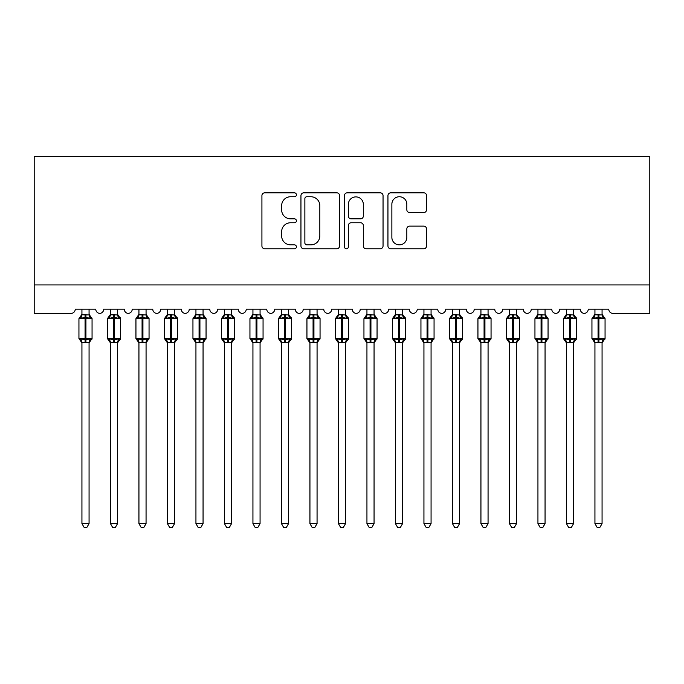 <?xml version="1.0" encoding="UTF-8"?>
<svg xmlns="http://www.w3.org/2000/svg" width="684" height="684" viewBox="0 0 684 684"><rect width="100%" height="100%" fill="white"/><g stroke="black" fill="none" stroke-linecap="round" stroke-linejoin="round"><path stroke-width="1.03" d="M296.403 194.786A1.958 1.958 0 0 0 294.445 192.828L264.717 192.828A2.796 2.796 0 0 0 261.921 195.624L261.921 245.983A2.796 2.796 0 0 0 264.717 248.779L294.445 248.779A1.958 1.958 0 0 0 296.403 246.821A1.958 1.958 0 0 0 294.445 244.863L290.597 244.863A8.952 8.952 0 0 1 281.646 235.912L281.646 231.714A8.952 8.952 0 0 1 290.597 222.762L294.445 222.762A1.958 1.958 0 0 0 296.403 220.804A1.958 1.958 0 0 0 294.445 218.846L290.597 218.846A8.952 8.952 0 0 1 281.646 209.894L281.646 205.696A8.952 8.952 0 0 1 290.597 196.744L294.445 196.744A1.958 1.958 0 0 0 296.403 194.786M423.755 212.553A2.796 2.796 0 0 0 426.551 209.757L426.551 195.624A2.796 2.796 0 0 0 423.755 192.828L390.744 192.828A2.796 2.796 0 0 0 387.948 195.624L387.948 245.983A2.796 2.796 0 0 0 390.744 248.779L423.755 248.779A2.796 2.796 0 0 0 426.551 245.983L426.551 228.918A2.796 2.796 0 0 0 423.755 226.122L409.63 226.122A2.796 2.796 0 0 0 406.835 228.918L406.835 237.382A7.481 7.481 0 0 1 399.345 244.863A7.481 7.481 0 0 1 391.864 237.382L391.864 204.225A7.481 7.481 0 0 1 399.345 196.744A7.481 7.481 0 0 1 406.835 204.225L406.835 209.757A2.796 2.796 0 0 0 409.63 212.553L423.755 212.553M649.8 284.929L649.8 156.679L34.2 156.679L34.2 313.426L70.965 313.426A4.275 4.275 0 0 0 75.24 309.151L95.76 309.151A4.275 4.275 0 0 0 99.753 313.417A4.275 4.275 0 0 0 103.737 309.151L124.257 309.151A4.275 4.275 0 0 0 128.25 313.417A4.275 4.275 0 0 0 132.243 309.151L152.763 309.151A4.275 4.275 0 0 0 156.747 313.417A4.275 4.275 0 0 0 160.74 309.151L181.26 309.151A4.275 4.275 0 0 0 185.253 313.417A4.275 4.275 0 0 0 189.237 309.151L209.757 309.151A4.275 4.275 0 0 0 213.75 313.417A4.275 4.275 0 0 0 217.743 309.151L238.263 309.151A4.275 4.275 0 0 0 242.247 313.417A4.275 4.275 0 0 0 246.24 309.151L266.76 309.151A4.275 4.275 0 0 0 270.753 313.417A4.275 4.275 0 0 0 274.737 309.151L295.257 309.151A4.275 4.275 0 0 0 299.25 313.417A4.275 4.275 0 0 0 303.243 309.151L323.763 309.151A4.275 4.275 0 0 0 327.747 313.417A4.275 4.275 0 0 0 331.74 309.151L352.26 309.151A4.275 4.275 0 0 0 356.253 313.417A4.275 4.275 0 0 0 360.237 309.151L380.757 309.151A4.275 4.275 0 0 0 384.75 313.417A4.275 4.275 0 0 0 388.743 309.151L409.263 309.151A4.275 4.275 0 0 0 413.247 313.417A4.275 4.275 0 0 0 417.24 309.151L437.76 309.151A4.275 4.275 0 0 0 441.753 313.417A4.275 4.275 0 0 0 445.737 309.151L466.257 309.151A4.275 4.275 0 0 0 470.25 313.417A4.275 4.275 0 0 0 474.243 309.151L494.763 309.151A4.275 4.275 0 0 0 498.747 313.417A4.275 4.275 0 0 0 502.74 309.151L523.26 309.151A4.275 4.275 0 0 0 527.253 313.417A4.275 4.275 0 0 0 531.237 309.151L551.757 309.151A4.275 4.275 0 0 0 555.75 313.417A4.275 4.275 0 0 0 559.743 309.151L580.263 309.151A4.275 4.275 0 0 0 584.247 313.417A4.275 4.275 0 0 0 588.24 309.151L608.76 309.151A4.275 4.275 0 0 0 613.035 313.426L649.8 313.426L649.8 284.929L34.2 284.929M339.555 195.624A2.796 2.796 0 0 0 336.759 192.828L303.747 192.828A2.796 2.796 0 0 0 300.951 195.624L300.951 245.983A2.796 2.796 0 0 0 303.747 248.779L336.759 248.779A2.796 2.796 0 0 0 339.555 245.983L339.555 195.624M347.241 192.828L380.253 192.828A2.796 2.796 0 0 1 383.049 195.624L383.049 245.983A2.796 2.796 0 0 1 380.253 248.779L366.128 248.779A2.796 2.796 0 0 1 363.332 245.983L363.332 225.558A2.796 2.796 0 0 0 360.536 222.762L351.166 222.762A2.796 2.796 0 0 0 348.361 225.558L348.361 246.821A1.958 1.958 0 0 1 346.403 248.779A1.958 1.958 0 0 1 344.445 246.821L344.445 195.624A2.796 2.796 0 0 1 347.241 192.828M306.825 196.744A1.958 1.958 0 0 0 304.867 198.702L304.867 242.906A1.958 1.958 0 0 0 306.825 244.863L310.878 244.863A8.952 8.952 0 0 0 319.83 235.912L319.83 205.696A8.952 8.952 0 0 0 310.878 196.744L306.825 196.744M363.332 204.371A7.481 7.481 0 0 0 355.851 196.889A7.481 7.481 0 0 0 348.361 204.371L348.361 216.05A2.796 2.796 0 0 0 351.166 218.846L360.536 218.846A2.796 2.796 0 0 0 363.332 216.05L363.332 204.371M81.935 342.41A3.138 2.992 180 0 0 80.293 339.777L80.9 338.862L85.073 339.863L85.073 338.58L85.927 338.58L85.927 317.35L90.1 318.351L91.117 317.291A1.428 1.428 0 0 1 92.058 318.633L78.942 318.633L78.942 338.58L85.073 338.58L85.073 317.35L80.9 318.351L80.293 317.436A3.138 2.992 0 0 0 81.935 314.802L89.065 314.948L89.065 309.151M89.065 523.619L86.919 527.321L84.081 527.321L81.935 523.619L89.065 523.619L89.065 342.257L85.073 342.684L85.073 339.863L85.927 339.863L85.927 338.58L92.058 338.58A1.428 1.428 0 0 1 91.117 339.922L89.065 342.864M85.927 342.684L85.927 339.863L90.1 338.862L90.707 339.777A3.138 2.992 180 0 0 89.065 342.41L89.065 342.385M81.935 523.619L81.935 342.257L80.9 338.862M85.073 342.684L81.935 342.257M81.935 309.151L81.935 314.82M80.9 318.351L81.319 317.137M90.1 318.351L89.065 314.948M89.065 342.257L90.1 338.862M110.44 342.41A3.138 2.992 180 0 0 108.79 339.777L109.406 338.862L113.57 339.863L113.57 338.58L114.425 338.58L114.425 317.35L118.597 318.351L119.623 317.291A1.428 1.428 0 0 1 120.555 318.633L107.448 318.633L107.448 338.58L113.57 338.58L113.57 317.35L109.406 318.351L108.79 317.436A3.138 2.992 0 0 0 110.44 314.802L117.562 314.948L117.562 309.151M117.562 523.619L115.425 527.321L112.578 527.321L110.44 523.619L117.562 523.619L117.562 342.257L113.57 342.684L113.57 339.863L114.425 339.863L114.425 338.58L120.555 338.58A1.428 1.428 0 0 1 119.623 339.922L117.562 342.864M114.425 342.684L114.425 339.863L118.597 338.862L119.213 339.777A3.138 2.992 180 0 0 117.562 342.41L117.562 342.385M110.44 523.619L110.44 342.385L109.406 338.862M113.57 342.684L110.432 342.257M110.44 309.151L110.44 314.82M109.406 318.351L109.825 317.137M118.597 318.351L117.562 314.948M117.562 342.257L118.597 338.862M138.938 342.41A3.138 2.992 180 0 0 137.287 339.777L137.903 338.862L142.075 339.863L142.075 338.58L142.93 338.58L142.93 317.35L147.094 318.351L148.12 317.291A1.428 1.428 0 0 1 149.052 318.633L135.945 318.633L135.945 338.58L142.075 338.58L142.075 317.35L137.903 318.351L137.287 317.436A3.138 2.992 0 0 0 138.938 314.802L146.068 314.948L146.06 309.151M146.06 523.619L143.922 527.321L141.075 527.321L138.938 523.619L146.06 523.619L146.068 342.257L142.075 342.684L142.075 339.863L142.93 339.863L142.93 338.58L149.052 338.58A1.428 1.428 0 0 1 148.12 339.922L146.06 342.864M142.93 342.684L142.93 339.863L147.094 338.862L147.71 339.777A3.138 2.992 180 0 0 146.06 342.41L146.06 342.385M138.938 523.619L138.938 342.257L137.903 338.862M142.075 342.684L138.938 342.257M138.938 309.151L138.938 314.82M137.903 318.351L138.322 317.137M147.094 318.351L146.068 314.948M146.068 342.257L147.094 338.862M167.435 342.41A3.138 2.992 180 0 0 165.793 339.777L166.4 338.862L170.572 339.863L170.572 338.58L171.428 338.58L171.428 317.35L175.6 318.351L176.617 317.291A1.428 1.428 0 0 1 177.558 318.633L164.442 318.633L164.442 338.58L170.572 338.58L170.572 317.35L166.4 318.351L165.793 317.436A3.138 2.992 0 0 0 167.435 314.802L174.565 314.948L174.565 309.151M174.565 523.619L172.419 527.321L169.581 527.321L167.435 523.619L174.565 523.619L174.565 342.257L170.572 342.684L170.572 339.863L171.428 339.863L171.428 338.58L177.558 338.58A1.428 1.428 0 0 1 176.617 339.922L174.565 342.864M171.428 342.684L171.428 339.863L175.6 338.862L176.207 339.777A3.138 2.992 180 0 0 174.565 342.41L174.565 342.385M167.435 523.619L167.435 342.257L166.4 338.862M170.572 342.684L167.435 342.257M167.435 309.151L167.435 314.82M166.4 318.351L166.819 317.137M175.6 318.351L174.565 314.948M174.565 342.257L175.6 338.862M195.94 342.41A3.138 2.992 180 0 0 194.29 339.777L194.906 338.862L199.07 339.863L199.07 338.58L199.925 338.58L199.925 317.35L204.097 318.351L205.123 317.291A1.428 1.428 0 0 1 206.055 318.633L192.948 318.633L192.948 338.58L199.07 338.58L199.07 317.35L194.906 318.351L194.29 317.436A3.138 2.992 0 0 0 195.94 314.802L203.062 314.948L203.062 309.151M203.062 523.619L200.925 527.321L198.078 527.321L195.94 523.619L203.062 523.619L203.062 342.257L199.07 342.684L199.07 339.863L199.925 339.863L199.925 338.58L206.055 338.58A1.428 1.428 0 0 1 205.123 339.922L203.062 342.864M199.925 342.684L199.925 339.863L204.097 338.862L204.713 339.777A3.138 2.992 180 0 0 203.062 342.41L203.062 342.385M195.94 523.619L195.94 342.385L194.906 338.862M199.07 342.684L195.932 342.257M195.94 309.151L195.94 314.82M194.906 318.351L195.325 317.137M204.097 318.351L203.062 314.948M203.062 342.257L204.097 338.862M224.438 342.41A3.138 2.992 180 0 0 222.787 339.777L223.403 338.862L227.575 339.863L227.575 338.58L228.43 338.58L228.43 317.35L232.594 318.351L233.62 317.291A1.428 1.428 0 0 1 234.552 318.633L221.445 318.633L221.445 338.58L227.575 338.58L227.575 317.35L223.403 318.351L222.787 317.436A3.138 2.992 0 0 0 224.438 314.802L231.568 314.948L231.56 309.151M231.56 523.619L229.422 527.321L226.575 527.321L224.438 523.619L231.56 523.619L231.568 342.257L227.575 342.684L227.575 339.863L228.43 339.863L228.43 338.58L234.552 338.58A1.428 1.428 0 0 1 233.62 339.922L231.56 342.864M228.43 342.684L228.43 339.863L232.594 338.862L233.21 339.777A3.138 2.992 180 0 0 231.56 342.41L231.56 342.385M224.438 523.619L224.438 342.257L223.403 338.862M227.575 342.684L224.438 342.257M224.438 309.151L224.438 314.82M223.403 318.351L223.822 317.137M232.594 318.351L231.568 314.948M231.568 342.257L232.594 338.862M252.935 342.41A3.138 2.992 180 0 0 251.293 339.777L251.9 338.862L256.072 339.863L256.072 338.58L256.928 338.58L256.928 317.35L261.1 318.351L262.117 317.291A1.428 1.428 0 0 1 263.058 318.633L249.942 318.633L249.942 338.58L256.072 338.58L256.072 317.35L251.9 318.351L251.293 317.436A3.138 2.992 0 0 0 252.935 314.802L260.065 314.948L260.065 309.151M260.065 523.619L257.919 527.321L255.081 527.321L252.935 523.619L260.065 523.619L260.065 342.257L256.072 342.684L256.072 339.863L256.928 339.863L256.928 338.58L263.058 338.58A1.428 1.428 0 0 1 262.117 339.922L260.065 342.864M256.928 342.684L256.928 339.863L261.1 338.862L261.707 339.777A3.138 2.992 180 0 0 260.065 342.41L260.065 342.385M252.935 523.619L252.935 342.257L251.9 338.862M256.072 342.684L252.935 342.257M252.935 309.151L252.935 314.82M251.9 318.351L252.319 317.137M261.1 318.351L260.065 314.948M260.065 342.257L261.1 338.862M281.44 342.41A3.138 2.992 180 0 0 279.79 339.777L280.406 338.862L284.57 339.863L284.57 338.58L285.425 338.58L285.425 317.35L289.597 318.351L290.623 317.291A1.428 1.428 0 0 1 291.555 318.633L278.448 318.633L278.448 338.58L284.57 338.58L284.57 317.35L280.406 318.351L279.79 317.436A3.138 2.992 0 0 0 281.44 314.802L288.562 314.948L288.562 309.151M288.562 523.619L286.425 527.321L283.578 527.321L281.44 523.619L288.562 523.619L288.562 342.257L284.57 342.684L284.57 339.863L285.425 339.863L285.425 338.58L291.555 338.58A1.428 1.428 0 0 1 290.623 339.922L288.562 342.864M285.425 342.684L285.425 339.863L289.597 338.862L290.213 339.777A3.138 2.992 180 0 0 288.562 342.41L288.562 342.385M281.44 523.619L281.44 342.385L280.406 338.862M284.57 342.684L281.432 342.257M281.44 309.151L281.44 314.82M280.406 318.351L280.825 317.137M289.597 318.351L288.562 314.948M288.562 342.257L289.597 338.862M309.938 342.41A3.138 2.992 180 0 0 308.287 339.777L308.903 338.862L313.075 339.863L313.075 338.58L313.93 338.58L313.93 317.35L318.094 318.351L319.12 317.291A1.428 1.428 0 0 1 320.052 318.633L306.945 318.633L306.945 338.58L313.075 338.58L313.075 317.35L308.903 318.351L308.287 317.436A3.138 2.992 0 0 0 309.938 314.802L317.068 314.948L317.06 309.151M317.06 523.619L314.922 527.321L312.075 527.321L309.938 523.619L317.06 523.619L317.068 342.257L313.075 342.684L313.075 339.863L313.93 339.863L313.93 338.58L320.052 338.58A1.428 1.428 0 0 1 319.12 339.922L317.06 342.864M313.93 342.684L313.93 339.863L318.094 338.862L318.71 339.777A3.138 2.992 180 0 0 317.06 342.41L317.06 342.385M309.938 523.619L309.938 342.257L308.903 338.862M313.075 342.684L309.938 342.257M309.938 309.151L309.938 314.82M308.903 318.351L309.322 317.137M318.094 318.351L317.068 314.948M317.068 342.257L318.094 338.862M338.435 342.41A3.138 2.992 180 0 0 336.793 339.777L337.4 338.862L341.572 339.863L341.572 338.58L342.428 338.58L342.428 317.35L346.6 318.351L347.617 317.291A1.428 1.428 0 0 1 348.558 318.633L335.442 318.633L335.442 338.58L341.572 338.58L341.572 317.35L337.4 318.351L336.793 317.436A3.138 2.992 0 0 0 338.435 314.802L345.565 314.948L345.565 309.151M345.565 523.619L343.419 527.321L340.581 527.321L338.435 523.619L345.565 523.619L345.565 342.257L341.572 342.684L341.572 339.863L342.428 339.863L342.428 338.58L348.558 338.58A1.428 1.428 0 0 1 347.617 339.922L345.565 342.864M342.428 342.684L342.428 339.863L346.6 338.862L347.207 339.777A3.138 2.992 180 0 0 345.565 342.41L345.565 342.385M338.435 523.619L338.435 342.257L337.4 338.862M341.572 342.684L338.435 342.257M338.435 309.151L338.435 314.82M337.4 318.351L337.819 317.137M346.6 318.351L345.565 314.948M345.565 342.257L346.6 338.862M366.94 342.41A3.138 2.992 180 0 0 365.29 339.777L365.906 338.862L370.07 339.863L370.07 338.58L370.925 338.58L370.925 317.35L375.097 318.351L376.123 317.291A1.428 1.428 0 0 1 377.055 318.633L363.948 318.633L363.948 338.58L370.07 338.58L370.07 317.35L365.906 318.351L365.29 317.436A3.138 2.992 0 0 0 366.94 314.802L374.062 314.948L374.062 309.151M374.062 523.619L371.925 527.321L369.078 527.321L366.94 523.619L374.062 523.619L374.062 342.257L370.07 342.684L370.07 339.863L370.925 339.863L370.925 338.58L377.055 338.58A1.428 1.428 0 0 1 376.123 339.922L374.062 342.864M370.925 342.684L370.925 339.863L375.097 338.862L375.713 339.777A3.138 2.992 180 0 0 374.062 342.41L374.062 342.385M366.94 523.619L366.94 342.385L365.906 338.862M370.07 342.684L366.932 342.257M366.94 309.151L366.94 314.82M365.906 318.351L366.325 317.137M375.097 318.351L374.062 314.948M374.062 342.257L375.097 338.862M395.438 342.41A3.138 2.992 180 0 0 393.787 339.777L394.403 338.862L398.575 339.863L398.575 338.58L399.43 338.58L399.43 317.35L403.594 318.351L404.62 317.291A1.428 1.428 0 0 1 405.552 318.633L392.445 318.633L392.445 338.58L398.575 338.58L398.575 317.35L394.403 318.351L393.787 317.436A3.138 2.992 0 0 0 395.438 314.802L402.568 314.948L402.56 309.151M402.56 523.619L400.422 527.321L397.575 527.321L395.438 523.619L402.56 523.619L402.568 342.257L398.575 342.684L398.575 339.863L399.43 339.863L399.43 338.58L405.552 338.58A1.428 1.428 0 0 1 404.62 339.922L402.56 342.864M399.43 342.684L399.43 339.863L403.594 338.862L404.21 339.777A3.138 2.992 180 0 0 402.56 342.41L402.56 342.385M395.438 523.619L395.438 342.257L394.403 338.862M398.575 342.684L395.438 342.257M395.438 309.151L395.438 314.82M394.403 318.351L394.822 317.137M403.594 318.351L402.568 314.948M402.568 342.257L403.594 338.862M423.935 342.41A3.138 2.992 180 0 0 422.293 339.777L422.9 338.862L427.072 339.863L427.072 338.58L427.928 338.58L427.928 317.35L432.1 318.351L433.117 317.291A1.428 1.428 0 0 1 434.058 318.633L420.942 318.633L420.942 338.58L427.072 338.58L427.072 317.35L422.9 318.351L422.293 317.436A3.138 2.992 0 0 0 423.935 314.802L431.065 314.948L431.065 309.151M431.065 523.619L428.919 527.321L426.081 527.321L423.935 523.619L431.065 523.619L431.065 342.257L427.072 342.684L427.072 339.863L427.928 339.863L427.928 338.58L434.058 338.58A1.428 1.428 0 0 1 433.117 339.922L431.065 342.864M427.928 342.684L427.928 339.863L432.1 338.862L432.707 339.777A3.138 2.992 180 0 0 431.065 342.41L431.065 342.385M423.935 523.619L423.935 342.257L422.9 338.862M427.072 342.684L423.935 342.257M423.935 309.151L423.935 314.82M422.9 318.351L423.319 317.137M432.1 318.351L431.065 314.948M431.065 342.257L432.1 338.862M452.44 342.41A3.138 2.992 180 0 0 450.79 339.777L451.406 338.862L455.57 339.863L455.57 338.58L456.425 338.58L456.425 317.35L460.597 318.351L461.623 317.291A1.428 1.428 0 0 1 462.555 318.633L449.448 318.633L449.448 338.58L455.57 338.58L455.57 317.35L451.406 318.351L450.79 317.436A3.138 2.992 0 0 0 452.44 314.802L459.562 314.948L459.562 309.151M459.562 523.619L457.425 527.321L454.578 527.321L452.44 523.619L459.562 523.619L459.562 342.257L455.57 342.684L455.57 339.863L456.425 339.863L456.425 338.58L462.555 338.58A1.428 1.428 0 0 1 461.623 339.922L459.562 342.864M456.425 342.684L456.425 339.863L460.597 338.862L461.213 339.777A3.138 2.992 180 0 0 459.562 342.41L459.562 342.385M452.44 523.619L452.44 342.385L451.406 338.862M455.57 342.684L452.432 342.257M452.44 309.151L452.44 314.82M451.406 318.351L451.825 317.137M460.597 318.351L459.562 314.948M459.562 342.257L460.597 338.862M480.938 342.41A3.138 2.992 180 0 0 479.287 339.777L479.903 338.862L484.075 339.863L484.075 338.58L484.93 338.58L484.93 317.35L489.094 318.351L490.12 317.291A1.428 1.428 0 0 1 491.052 318.633L477.945 318.633L477.945 338.58L484.075 338.58L484.075 317.35L479.903 318.351L479.287 317.436A3.138 2.992 0 0 0 480.938 314.802L488.068 314.948L488.06 309.151M488.06 523.619L485.922 527.321L483.075 527.321L480.938 523.619L488.06 523.619L488.068 342.257L484.075 342.684L484.075 339.863L484.93 339.863L484.93 338.58L491.052 338.58A1.428 1.428 0 0 1 490.12 339.922L488.06 342.864M484.93 342.684L484.93 339.863L489.094 338.862L489.71 339.777A3.138 2.992 180 0 0 488.06 342.41L488.06 342.385M480.938 523.619L480.938 342.257L479.903 338.862M484.075 342.684L480.938 342.257M480.938 309.151L480.938 314.82M479.903 318.351L480.322 317.137M489.094 318.351L488.068 314.948M488.068 342.257L489.094 338.862M509.435 342.41A3.138 2.992 180 0 0 507.793 339.777L508.4 338.862L512.572 339.863L512.572 338.58L513.428 338.58L513.428 317.35L517.6 318.351L518.617 317.291A1.428 1.428 0 0 1 519.558 318.633L506.442 318.633L506.442 338.58L512.572 338.58L512.572 317.35L508.4 318.351L507.793 317.436A3.138 2.992 0 0 0 509.435 314.802L516.565 314.948L516.565 309.151M516.565 523.619L514.419 527.321L511.581 527.321L509.435 523.619L516.565 523.619L516.565 342.257L512.572 342.684L512.572 339.863L513.428 339.863L513.428 338.58L519.558 338.58A1.428 1.428 0 0 1 518.617 339.922L516.565 342.864M513.428 342.684L513.428 339.863L517.6 338.862L518.207 339.777A3.138 2.992 180 0 0 516.565 342.41L516.565 342.385M509.435 523.619L509.435 342.257L508.4 338.862M512.572 342.684L509.435 342.257M509.435 309.151L509.435 314.82M508.4 318.351L508.819 317.137M517.6 318.351L516.565 314.948M516.565 342.257L517.6 338.862M537.94 342.41A3.138 2.992 180 0 0 536.29 339.777L536.906 338.862L541.07 339.863L541.07 338.58L541.925 338.58L541.925 317.35L546.097 318.351L547.123 317.291A1.428 1.428 0 0 1 548.055 318.633L534.948 318.633L534.948 338.58L541.07 338.58L541.07 317.35L536.906 318.351L536.29 317.436A3.138 2.992 0 0 0 537.94 314.802L545.062 314.948L545.062 309.151M545.062 523.619L542.925 527.321L540.078 527.321L537.94 523.619L545.062 523.619L545.062 342.257L541.07 342.684L541.07 339.863L541.925 339.863L541.925 338.58L548.055 338.58A1.428 1.428 0 0 1 547.123 339.922L545.062 342.864M541.925 342.684L541.925 339.863L546.097 338.862L546.713 339.777A3.138 2.992 180 0 0 545.062 342.41L545.062 342.385M537.94 523.619L537.94 342.385L536.906 338.862M541.07 342.684L537.932 342.257M537.94 309.151L537.94 314.82M536.906 318.351L537.325 317.137M546.097 318.351L545.062 314.948M545.062 342.257L546.097 338.862M566.438 342.41A3.138 2.992 180 0 0 564.787 339.777L565.403 338.862L569.575 339.863L569.575 338.58L570.43 338.58L570.43 317.35L574.594 318.351L575.62 317.291A1.428 1.428 0 0 1 576.552 318.633L563.445 318.633L563.445 338.58L569.575 338.58L569.575 317.35L565.403 318.351L564.787 317.436A3.138 2.992 0 0 0 566.438 314.802L573.568 314.948L573.56 309.151M573.56 523.619L571.422 527.321L568.575 527.321L566.438 523.619L573.56 523.619L573.568 342.257L569.575 342.684L569.575 339.863L570.43 339.863L570.43 338.58L576.552 338.58A1.428 1.428 0 0 1 575.62 339.922L573.56 342.864M570.43 342.684L570.43 339.863L574.594 338.862L575.21 339.777A3.138 2.992 180 0 0 573.56 342.41L573.56 342.385M566.438 523.619L566.438 342.257L565.403 338.862M569.575 342.684L566.438 342.257M566.438 309.151L566.438 314.82M565.403 318.351L565.822 317.137M574.594 318.351L573.568 314.948M573.568 342.257L574.594 338.862M594.935 342.41A3.138 2.992 180 0 0 593.293 339.777L593.9 338.862L598.072 339.863L598.072 338.58L598.928 338.58L598.928 317.35L603.1 318.351L604.117 317.291A1.428 1.428 0 0 1 605.058 318.633L591.942 318.633L591.942 338.58L598.072 338.58L598.072 317.35L593.9 318.351L593.293 317.436A3.138 2.992 0 0 0 594.935 314.802L602.065 314.948L602.065 309.151M602.065 523.619L599.919 527.321L597.081 527.321L594.935 523.619L602.065 523.619L602.065 342.257L598.072 342.684L598.072 339.863L598.928 339.863L598.928 338.58L605.058 338.58A1.428 1.428 0 0 1 604.117 339.922L602.065 342.864M598.928 342.684L598.928 339.863L603.1 338.862L603.707 339.777A3.138 2.992 180 0 0 602.065 342.41L602.065 342.385M594.935 523.619L594.935 342.257L593.9 338.862M598.072 342.684L594.935 342.257M594.935 309.151L594.935 314.82M593.9 318.351L594.319 317.137M603.1 318.351L602.065 314.948M602.065 342.257L603.1 338.862M85.927 314.529L85.927 317.35L85.073 317.35L85.073 314.529M90.707 317.436A3.138 2.992 0 0 1 89.065 314.802M114.425 314.529L114.425 317.35L113.57 317.35L113.57 314.529M119.213 317.436A3.138 2.992 0 0 1 117.562 314.802M142.93 314.529L142.93 317.35L142.075 317.35L142.075 314.529M147.71 317.436A3.138 2.992 0 0 1 146.06 314.802M171.428 314.529L171.428 317.35L170.572 317.35L170.572 314.529M176.207 317.436A3.138 2.992 0 0 1 174.565 314.802M199.925 314.529L199.925 317.35L199.07 317.35L199.07 314.529M204.713 317.436A3.138 2.992 0 0 1 203.062 314.802M228.43 314.529L228.43 317.35L227.575 317.35L227.575 314.529M233.21 317.436A3.138 2.992 0 0 1 231.56 314.802M256.928 314.529L256.928 317.35L256.072 317.35L256.072 314.529M261.707 317.436A3.138 2.992 0 0 1 260.065 314.802M285.425 314.529L285.425 317.35L284.57 317.35L284.57 314.529M290.213 317.436A3.138 2.992 0 0 1 288.562 314.802M313.93 314.529L313.93 317.35L313.075 317.35L313.075 314.529M318.71 317.436A3.138 2.992 0 0 1 317.06 314.802M342.428 314.529L342.428 317.35L341.572 317.35L341.572 314.529M347.207 317.436A3.138 2.992 0 0 1 345.565 314.802M370.925 314.529L370.925 317.35L370.07 317.35L370.07 314.529M375.713 317.436A3.138 2.992 0 0 1 374.062 314.802M399.43 314.529L399.43 317.35L398.575 317.35L398.575 314.529M404.21 317.436A3.138 2.992 0 0 1 402.56 314.802M427.928 314.529L427.928 317.35L427.072 317.35L427.072 314.529M432.707 317.436A3.138 2.992 0 0 1 431.065 314.802M456.425 314.529L456.425 317.35L455.57 317.35L455.57 314.529M461.213 317.436A3.138 2.992 0 0 1 459.562 314.802M484.93 314.529L484.93 317.35L484.075 317.35L484.075 314.529M489.71 317.436A3.138 2.992 0 0 1 488.06 314.802M513.428 314.529L513.428 317.35L512.572 317.35L512.572 314.529M518.207 317.436A3.138 2.992 0 0 1 516.565 314.802M541.925 314.529L541.925 317.35L541.07 317.35L541.07 314.529M546.713 317.436A3.138 2.992 0 0 1 545.062 314.802M570.43 314.529L570.43 317.35L569.575 317.35L569.575 314.529M575.21 317.436A3.138 2.992 0 0 1 573.56 314.802M598.928 314.529L598.928 317.35L598.072 317.35L598.072 314.529M603.707 317.436A3.138 2.992 0 0 1 602.065 314.802M92.058 338.58L92.058 318.633M81.935 342.864L78.942 338.58M81.935 314.349L78.942 318.633M91.117 317.291L89.065 314.349M120.555 338.58L120.555 318.633M110.44 342.864L107.448 338.58M110.44 314.349L107.448 318.633M119.623 317.291L117.562 314.349M149.052 338.58L149.052 318.633M138.938 342.864L135.945 338.58M138.938 314.349L135.945 318.633M148.12 317.291L146.06 314.349M177.558 338.58L177.558 318.633M167.435 342.864L164.442 338.58M167.435 314.349L164.442 318.633M176.617 317.291L174.565 314.349M206.055 338.58L206.055 318.633M195.94 342.864L192.948 338.58M195.94 314.349L192.948 318.633M205.123 317.291L203.062 314.349M234.552 338.58L234.552 318.633M224.438 342.864L221.445 338.58M224.438 314.349L221.445 318.633M233.62 317.291L231.56 314.349M263.058 338.58L263.058 318.633M252.935 342.864L249.942 338.58M252.935 314.349L249.942 318.633M262.117 317.291L260.065 314.349M291.555 338.58L291.555 318.633M281.44 342.864L278.448 338.58M281.44 314.349L278.448 318.633M290.623 317.291L288.562 314.349M320.052 338.58L320.052 318.633M309.938 342.864L306.945 338.58M309.938 314.349L306.945 318.633M319.12 317.291L317.06 314.349M348.558 338.58L348.558 318.633M338.435 342.864L335.442 338.58M338.435 314.349L335.442 318.633M347.617 317.291L345.565 314.349M377.055 338.58L377.055 318.633M366.94 342.864L363.948 338.58M366.94 314.349L363.948 318.633M376.123 317.291L374.062 314.349M405.552 338.58L405.552 318.633M395.438 342.864L392.445 338.58M395.438 314.349L392.445 318.633M404.62 317.291L402.56 314.349M434.058 338.58L434.058 318.633M423.935 342.864L420.942 338.58M423.935 314.349L420.942 318.633M433.117 317.291L431.065 314.349M462.555 338.58L462.555 318.633M452.44 342.864L449.448 338.58M452.44 314.349L449.448 318.633M461.623 317.291L459.562 314.349M491.052 338.58L491.052 318.633M480.938 342.864L477.945 338.58M480.938 314.349L477.945 318.633M490.12 317.291L488.06 314.349M519.558 338.58L519.558 318.633M509.435 342.864L506.442 338.58M509.435 314.349L506.442 318.633M518.617 317.291L516.565 314.349M548.055 338.58L548.055 318.633M537.94 342.864L534.948 338.58M537.94 314.349L534.948 318.633M547.123 317.291L545.062 314.349M576.552 338.58L576.552 318.633M566.438 342.864L563.445 338.58M566.438 314.349L563.445 318.633M575.62 317.291L573.56 314.349M605.058 338.58L605.058 318.633M594.935 342.864L591.942 338.58M594.935 314.349L591.942 318.633M604.117 317.291L602.065 314.349"/></g></svg>
